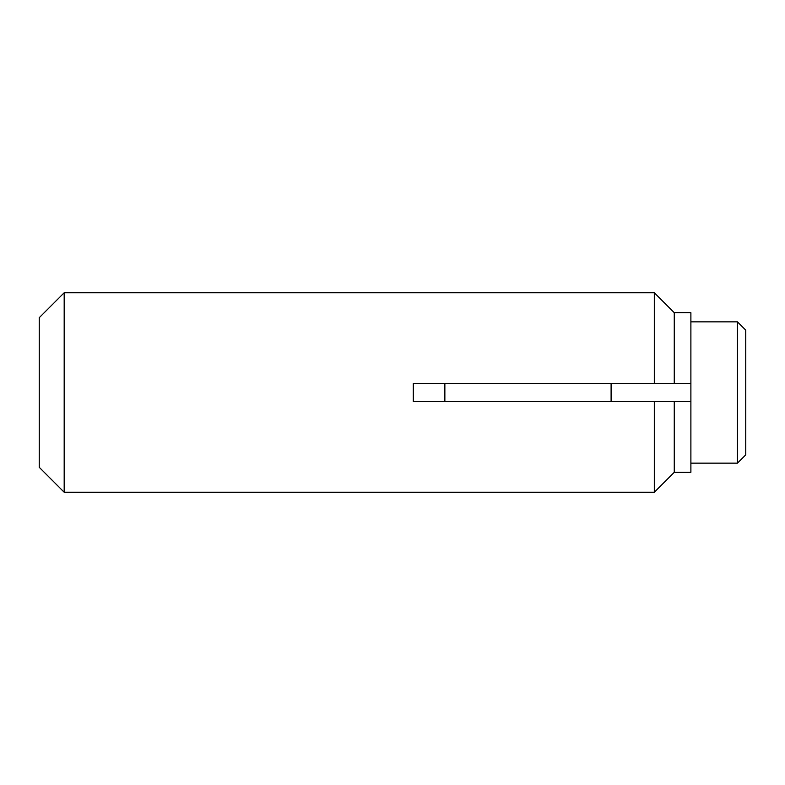 <?xml version="1.0" encoding="UTF-8"?>
<svg xmlns="http://www.w3.org/2000/svg" width="785" height="785" viewBox="0 0 785 785"><rect width="100%" height="100%" fill="white"/><g stroke="black" fill="none" stroke-linecap="round" stroke-linejoin="round"><path stroke-width="1.18" d="M413.283 383.355L444.859 383.355L444.859 401.645L413.283 401.645L413.283 383.355M737.439 463.15L737.439 321.85L745.75 330.161L745.75 454.839L737.439 463.15L690.888 463.15M737.439 321.85L690.888 321.85M690.888 401.645L690.888 472.295L674.266 472.295L674.266 401.645L690.888 401.645L690.888 312.705L674.266 312.705L674.266 383.355L690.888 383.355M674.266 401.645L654.317 401.645L654.317 492.244L64.184 492.244L64.184 292.756L39.25 317.689L39.25 467.31L64.184 492.244M674.266 312.705L654.317 292.756L654.317 383.355L674.266 383.355M654.317 401.645L611.103 401.645L611.103 383.355L654.317 383.355M654.317 292.756L64.184 292.756M611.103 383.355L444.859 383.355M611.103 401.645L444.859 401.645M674.266 472.295L654.317 492.244"/></g></svg>

